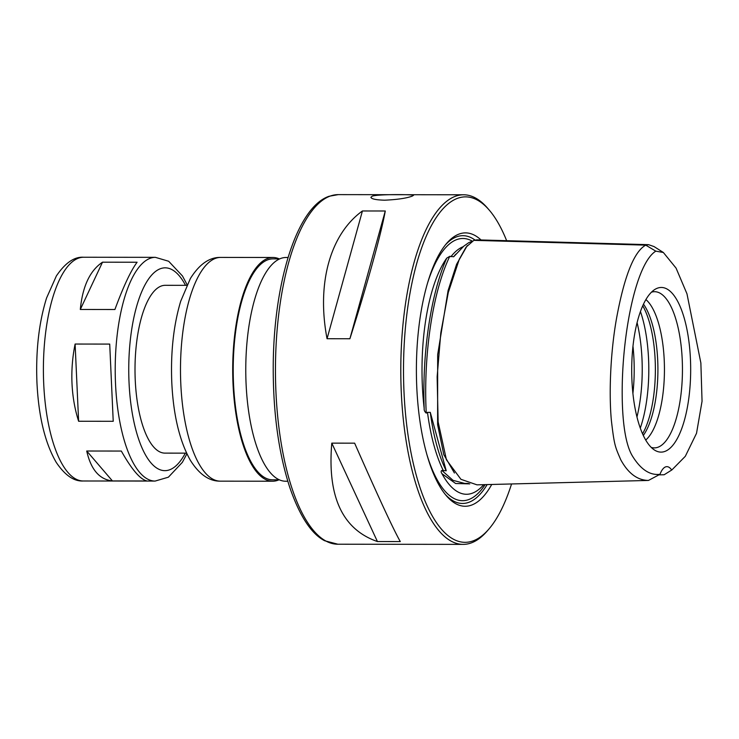 <?xml version="1.0" encoding="UTF-8"?>
<svg xmlns="http://www.w3.org/2000/svg" width="739" height="739" viewBox="0 0 739 739"><rect width="100%" height="100%" fill="white"/><g stroke="black" fill="none" stroke-linecap="round" stroke-linejoin="round"><path stroke-width="1.11" d="M137.103 262.234C130.849 270.631 123.45 286.39 114.905 309.512L80.311 309.465C82.546 286.344 89.955 270.585 102.509 262.188L137.103 262.234M102.509 262.188L80.311 309.465M72.006 383.541C71.424 370.267 72.459 357.094 75.11 344.041L109.714 344.088L113.224 421.295L78.62 421.258C74.833 409.388 72.634 396.815 72.006 383.541M121.335 451.049C131.764 469.588 140.336 479.565 147.043 480.978L112.439 480.941C99.442 479.519 90.869 469.533 86.731 451.012L121.335 451.049M86.731 451.012L112.439 480.941M75.11 344.041L78.62 421.258M186.579 453.146L164.945 453.118A83.904 30.05 -89.9 0 1 135.237 380.012A83.904 30.05 -89.9 0 1 165.148 285.319L186.782 285.337M278.945 479.823A111.866 40.063 -89.9 0 1 272.626 481.218A111.866 40.063 -89.9 0 1 233.016 383.735A111.866 40.063 -89.9 0 1 272.894 257.477A111.866 40.063 -89.9 0 1 279.213 258.881M279.37 479.823L272.626 479.814A110.471 39.564 -89.9 0 1 233.515 383.559A110.471 39.564 -89.9 0 1 272.894 258.872L279.638 258.881M287.794 481.237L285.679 481.228A111.866 40.063 -89.9 0 1 246.078 383.753A111.866 40.063 -89.9 0 1 285.956 257.495L288.062 257.495M506.64 240.683A172.695 61.845 90.1 0 0 489.255 210.116L487.583 208.176A174.801 62.593 90.1 0 0 463.593 194.782A174.801 62.593 90.1 0 0 455.51 196.232A174.801 62.593 90.1 0 0 400.907 380.807A174.801 62.593 90.1 0 0 463.177 544.375A174.801 62.593 90.1 0 0 487.195 531.036L488.867 529.096A172.695 61.845 90.1 0 0 511.554 483.962M412.103 196.177C406.339 198.274 397.194 199.613 384.668 200.195C376.022 199.946 371.431 198.976 370.895 197.295L372.28 196.131C379.19 193.969 414.764 194.496 413.498 195.355L412.103 196.177M385.278 210.994C381.075 234.392 367.459 283.536 349.898 338.748L327.054 338.721C316.486 283.471 330.093 234.337 362.424 210.966L385.278 210.994L349.898 338.748M377.435 541.558C342.434 529.401 327.22 496.599 331.793 443.141L354.637 443.169C378.202 496.654 393.416 529.466 400.289 541.576L377.435 541.558L331.793 443.141M362.424 210.966L327.054 338.721M489.255 210.116A172.695 61.845 90.1 0 0 457.561 198.311A172.695 61.845 90.1 0 0 405.545 414.163A172.695 61.845 90.1 0 0 488.867 529.096M481.024 239.963A136.687 48.95 90.1 0 0 459.187 234.023A136.687 48.95 90.1 0 0 446.716 243.316A136.687 48.95 90.1 0 0 416.39 369.518A136.687 48.95 90.1 0 0 446.421 495.795A136.687 48.95 90.1 0 0 491.74 484.47M474.974 240.018A133.898 47.952 90.1 0 0 456.702 236.794A133.898 47.952 90.1 0 0 445.608 244.655M445.303 494.456A133.898 47.952 90.1 0 0 487.158 484.59M483.703 484.682A124.688 44.654 -89.9 0 1 473.976 492.516A124.688 44.654 -89.9 0 1 441.977 473.717C440.906 472.184 440.869 471.094 441.867 470.447L446.217 470.771L430.292 412.371L427.493 412.362L426.237 413.101C424.666 411.771 423.983 410.21 424.177 408.418A124.688 44.654 -89.9 0 1 446.744 258.123L449.774 256.322L453.663 256.766L463.787 246.17L468.702 242.688L471.667 241.45M544.929 483.103L477.006 484.849L460.942 479.315L446.43 459.806L438.125 421.84L437.137 376.798L440.823 332.744L448.277 292.552L459.27 259.306L466.106 247.103L473.838 240.351L476.895 239.852L648.565 244.674L654.043 246.577L663.354 252.489L676.065 268.1L686.974 293.826L700.868 362.997L702.05 401.259L696.526 433.285L685.312 456.305L671.871 469.939M545.299 483.094L648.445 480.442C637.369 480.248 628.132 473.329 620.714 459.676C615.171 446.707 614.331 445.866 611.375 420.454C608.862 393.471 610.377 353.011 616.52 318.454C623.291 281.605 632.723 252.193 645.738 245.136L648.565 244.674M648.445 480.442L660.001 474.29A27.971 10.013 -89.9 0 1 666.892 466.651A27.971 10.013 -89.9 0 1 671.677 470.059L664.139 474.761L658.883 474.872M660.001 474.29C649.978 475.556 640.852 469.57 632.621 456.342C624.187 442.873 621.748 413.84 622.238 385.222C623.226 328.679 636.658 263.01 655.798 251.149L663.354 252.489M657.479 288.164A82.334 29.486 90.1 0 0 654.615 289.605A82.334 29.486 90.1 0 0 631.706 369.777A82.334 29.486 90.1 0 0 654.431 450.005A82.334 29.486 90.1 0 0 690.632 373.906A82.334 29.486 90.1 0 0 657.479 288.164M430.292 412.371A124.106 44.442 90.1 0 0 446.217 470.771M455.834 254.161L455.15 254.955A124.106 44.442 90.1 0 0 453.663 256.766M651.244 447.409A78.094 27.971 90.1 0 0 651.512 447.483A78.094 27.971 90.1 0 0 682.448 369.842A78.094 27.971 90.1 0 0 651.696 292.117A78.094 27.971 90.1 0 0 651.428 292.191M645.72 440.038A73.41 26.29 90.1 0 0 664.444 369.814A73.41 26.29 90.1 0 0 645.886 299.554M643.318 435.447A73.41 26.29 90.1 0 0 657.913 369.805A73.41 26.29 90.1 0 0 643.475 304.145M642.57 433.811A75.433 27.01 90.1 0 0 642.727 305.77M186.893 453.811L182.367 462.318L168.4 477.182L155.116 481.071L83.313 480.987A111.866 40.063 -89.9 0 1 43.703 383.513A111.866 40.063 -89.9 0 1 83.581 257.246L155.384 257.338L168.668 261.264L182.478 275.98L187.096 284.672M155.116 481.071A111.866 40.063 -89.9 0 1 115.515 383.596A111.866 40.063 -89.9 0 1 155.384 257.338M185.323 453.146A101.382 36.303 -89.9 0 1 129.029 382.257A101.382 36.303 -89.9 0 1 146.11 282.88A101.382 36.303 -89.9 0 1 185.526 285.337M180.796 383.68A111.866 40.063 -89.9 0 1 220.675 257.412C209.488 257.144 199.401 264.174 190.385 278.511L180.695 301.244C173.536 325.243 170.57 352.327 171.79 382.516C173.342 414.921 179.494 440.786 190.256 460.129C199.133 474.336 209.183 481.348 220.398 481.154A111.866 40.063 -89.9 0 1 180.796 383.68M338.25 194.625L329.141 196.26C297.143 206.865 273.947 281.624 273.236 364.438C272.931 411.346 278.418 452.277 289.706 487.25C299.701 516.108 311.359 533.946 324.67 540.745L337.834 544.218A174.801 62.593 -89.9 0 1 275.564 380.659A174.801 62.593 -89.9 0 1 330.176 196.084A174.801 62.593 -89.9 0 1 338.25 194.625L463.593 194.782M472.221 241.108A131.099 46.945 90.1 0 0 456.831 239.565A131.099 46.945 90.1 0 0 427.364 283.665M427.151 455.4A131.099 46.945 90.1 0 0 485.107 484.645M463.177 246.697A124.106 44.442 90.1 0 0 450.864 256.756M427.493 412.362A124.106 44.442 90.1 0 0 443.418 470.771M468.48 483.454L464.702 483.445L453.016 480.35L441.867 470.447M454.43 473.015L443.788 454.651L437.617 424.694L437.664 354.711L448.102 290.519L456.591 264.285L467.242 245.625M426.237 413.101C423.271 354.609 432.74 291.526 449.774 256.322M424.177 408.418C422.089 352.263 430.929 293.429 446.744 258.123M469.782 483.869L455.649 483.509L441.977 473.717M655.798 251.149L645.738 245.136L473.838 240.351M640.297 428.075A83.904 30.05 90.1 0 0 640.436 311.498M636.972 416.972A83.904 30.05 90.1 0 0 637.083 322.592M632.917 393.388A80.828 28.95 90.1 0 0 632.972 346.166M272.894 257.477L220.675 257.412M272.626 481.218L220.398 481.154M83.313 480.987C74.048 481.56 65.014 475.353 56.219 462.346C45.042 443.067 38.613 416.5 36.95 382.636C35.694 350.877 38.899 322.657 46.575 297.993L56.376 275.943C65.291 262.835 74.353 256.609 83.581 257.246M337.834 544.218L463.177 544.375"/></g></svg>
